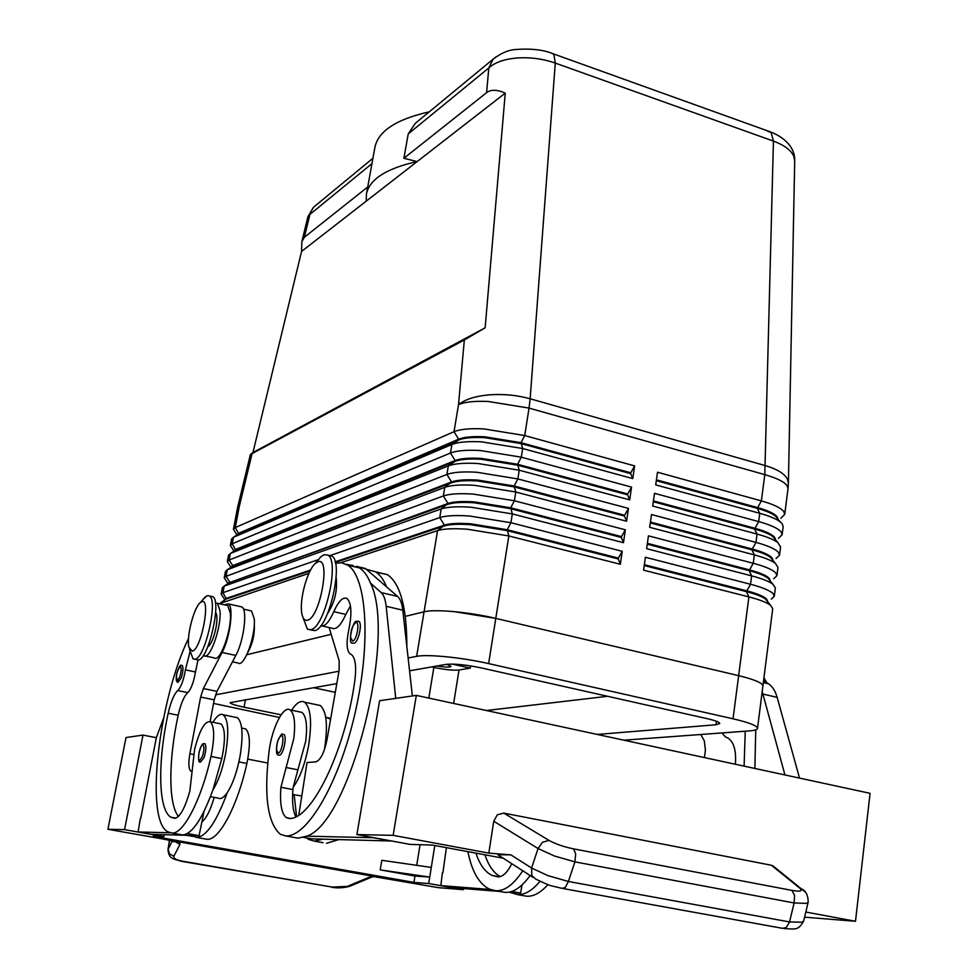 <?xml version="1.0" encoding="UTF-8"?>
<svg xmlns="http://www.w3.org/2000/svg" width="978" height="978" viewBox="0 0 978 978"><rect width="100%" height="100%" fill="white"/><g stroke="black" fill="none" stroke-linecap="round" stroke-linejoin="round"><path stroke-width="1.47" d="M357.96 621.177L358.84 621.385C362.704 623.206 358.327 642.79 353.963 643.194L352.936 643.023C346.909 645.614 353.205 618.976 356.64 621.385L358.84 621.385M283.107 734.331L283.84 734.478C287.373 736.043 283.229 755.407 279.402 755.199L278.754 755.04C276.175 755.432 275.796 750.835 277.618 741.251C280.649 735.101 282.19 732.828 282.226 734.429L283.84 734.478M299.378 711.85L301.896 712.375C306.212 715.896 307.508 725.383 305.796 740.847L293.168 787.241C299.989 777.73 305.136 763.842 308.596 745.591C312.165 722.229 310.821 707.754 304.561 702.192C300.759 700.126 296.432 702.803 291.603 710.236M301.774 796.019L292.618 794.442M324.378 749.808L324.562 748.793C328.058 725.493 326.603 711.055 320.197 705.48L316.872 704.783M335.454 563.145L341.799 562.802L347.63 565.125C366.701 576.702 371.273 642.118 355.259 712.265C339.452 782.473 307.373 837.4 285.735 835.921L280.38 834.32C267.483 823.073 263.73 795.261 269.121 750.884C271.994 727.84 283.534 705.004 290.099 709.93C294.329 713.439 295.576 722.938 293.828 738.427L280.918 787.278C279.696 803.696 281.542 813.843 286.444 817.718L288.84 818.415C310.943 821.019 345.307 751.422 354.843 680.419C356.567 666.568 355.405 657.937 351.395 654.539L350.051 653.866C346.64 650.456 346.188 642.644 348.681 630.419C352.092 613.622 351.542 602.974 347.031 598.512C342.972 596.641 338.571 601.03 333.804 611.678C329.073 622.24 324.72 626.947 320.735 625.798M330.588 719.246L326.603 717.497M420.137 119.34L415.234 123.387L408.217 133.949L403.89 158.289L417.166 161.566L366.273 201.126L366.408 194.206C369.342 179.329 386.261 168.448 417.166 161.566L505.259 93.106L485.137 327.813L464.342 339.977L250.405 454.489L252.947 452.533L301.566 251.419L301.847 241.725L304.39 237.251L367.728 186.994L374.867 147.568C378.119 131.186 396.249 119.279 429.232 111.847M496.054 56.81L493.059 59.23L488.817 67.959C494.844 62.409 504.318 59.071 517.215 57.971C530.296 57.115 542.986 58.814 555.284 63.081L773.439 141.113C784.356 145.16 791.153 150.257 793.843 156.419L794.698 161.187M403.89 158.289L486.592 92.653C490.87 89.365 497.093 89.524 505.259 93.106M301.847 241.725L307.85 216.896L313.571 207.189L315.918 205.246M789.662 418.645L794.063 193.424M644.343 564.709L746.52 590.785C757.07 593.524 763.745 596.287 766.581 599.074L767.596 601.287M771.287 599.135L774.307 596.299L773.195 593.744C770.028 590.553 762.473 587.399 750.529 584.257L645.407 557.264L643.573 570.162L748.891 596.898C759.515 599.648 766.728 602.436 770.517 605.272L772.718 608.707L762.901 685.859M767.045 600.614L765.517 599.049C762.143 596.531 755.786 594.049 746.41 591.629L644.221 565.565M647.387 543.34L749.258 569.819C759.772 572.619 766.422 575.455 769.234 578.353L770.248 580.541M773.696 578.768L776.923 575.687L775.835 573.022C772.693 569.709 765.175 566.458 753.256 563.279L648.451 535.846L646.629 548.682L751.63 575.859C762.045 578.597 769.173 581.409 772.999 584.306L775.358 588.035L774.307 596.299M769.552 579.685L768.023 578.169C764.625 575.59 758.329 573.084 749.148 570.663L647.265 544.196M650.419 522.069L751.984 548.964C762.461 551.8 769.087 554.722 771.874 557.717L772.877 559.881M776.08 558.511L779.539 555.162L778.464 552.387C775.346 548.951 767.852 545.626 755.982 542.387L651.495 514.538L649.673 527.313L754.356 554.905C764.564 557.643 771.593 560.48 775.468 563.438L777.975 567.46L776.923 575.687M772.009 558.829L770.505 557.362C767.082 554.734 760.86 552.215 751.874 549.795L650.297 522.912M653.426 500.895L754.686 528.206C765.138 531.078 771.74 534.074 774.503 537.179L775.493 539.318M778.451 538.352L782.131 534.746L781.08 531.861C777.987 528.303 770.517 524.88 758.683 521.592L654.514 493.328L652.693 506.042L757.058 534.061C767.058 536.775 774.014 539.648 777.913 542.656L780.578 546.983L779.539 555.162M774.405 537.998L772.987 536.653C769.515 533.976 763.39 531.433 754.576 529.025L653.316 501.751M780.811 518.291L784.723 514.416L783.684 511.421C780.615 507.741 773.182 504.245 761.373 500.895L657.509 472.227L655.712 484.88L759.759 513.303C769.552 516.017 776.41 518.902 780.334 521.959L782.119 523.67L783.17 526.604L782.131 534.746M656.434 479.831L757.388 507.533C767.803 510.455 774.38 513.523 777.119 516.751L778.097 519.232M777.803 518.89L775.444 516.029C771.948 513.316 765.896 510.76 757.278 508.364L656.311 480.675M341.029 562.692L437.569 530.626C443.609 528.731 453.547 528.267 467.374 529.22L508.829 535.956L620.358 564.269L622.228 551.311L618.389 558.096L507.227 529.734L470.748 523.805C458.572 522.973 449.794 523.413 444.428 525.113L335.124 561.824M622.228 551.311L510.919 522.729L469.526 516.005C455.711 515.088 445.785 515.626 439.733 517.606L329.965 555.626M310.539 570.088L226.554 598.291L224.879 599.917M318.266 559.673L222.947 592.692L221.15 594.111L224.891 599.832M219.365 603.707L308.914 573.365M335.295 562.484L444.281 525.981C449.648 524.294 458.425 523.853 470.601 524.685L507.093 530.614L618.267 558.951L620.358 564.269M221.15 594.111L222.397 587.595L224.194 586.128L441.176 508.939C447.227 506.897 457.154 506.323 470.956 507.215L512.313 513.927L623.487 542.692L625.358 529.807L514.391 500.773L473.107 494.061C459.318 493.218 449.391 493.853 443.327 495.968L226.052 576.323L224.243 577.827L225.478 571.323L227.287 569.783L444.77 487.35C450.834 485.174 460.748 484.501 474.526 485.32L515.773 492.02L626.592 521.225L628.463 508.401L517.851 478.927L476.665 472.24C462.9 471.445 452.985 472.191 446.909 474.452L229.133 560.003L227.312 561.604L228.546 555.125L230.368 553.499L448.425 465.834C454.513 463.548 464.403 462.777 478.083 463.535L519.22 470.21L629.698 499.868L631.543 487.105L521.286 457.178L480.198 450.516C466.457 449.794 456.555 450.638 450.467 453.034L232.214 543.756L230.38 545.431L233.974 551.115M230.38 545.431L231.603 538.976L233.436 537.277L452.252 444.342C458.401 442.007 468.193 441.176 481.616 441.848L522.655 448.523L632.778 478.609L634.624 465.907L524.709 435.552L483.719 428.89C470.002 428.242 460.1 429.183 454.012 431.714L235.282 527.57L233.424 529.318L236.957 534.966M227.312 561.604L230.979 567.313M224.243 577.827L227.96 583.573L229.647 581.922L226.052 576.323L227.287 569.783L232.605 566.262L451.433 482.814C456.824 480.87 465.577 480.247 477.716 480.968L514.025 486.861L624.502 516.091L626.592 521.225M625.358 529.807L621.507 536.616L510.699 507.802L474.306 501.897C462.154 501.127 453.389 501.653 448.01 503.487L229.524 582.582L447.863 504.342C453.242 502.521 462.007 501.995 474.171 502.765L510.565 508.682L621.385 537.472L623.487 542.692M628.463 508.401L624.624 515.235L514.159 485.993L477.851 480.088C465.724 479.379 456.958 480.002 451.579 481.946L232.727 565.614L231.077 567.252M631.543 487.105L627.717 493.963L517.594 464.281L481.384 458.401C469.269 457.741 460.516 458.45 455.125 460.528L235.796 549.355L234.145 550.822M234.292 550.92L455.063 461.347C460.467 459.305 469.195 458.609 481.249 459.269L517.46 465.149L627.595 494.819L629.698 499.868M634.624 465.907L630.786 472.802L521.017 442.679L484.892 436.811C472.802 436.212 464.061 437.007 458.658 439.195L238.852 533.157L237.165 534.832M237.422 534.66L458.829 439.917C464.293 437.826 472.936 437.08 484.758 437.667L520.883 443.535L630.663 473.645L632.778 478.609M203.033 599.416L207.128 595.675L209.329 595.895C218.436 599.624 205.197 658.328 195.001 659.209L193.094 658.928L189.377 649.099M192.214 651.214L188.803 646.947C186.48 636.287 193.827 607.754 200.197 602.717L201.676 601.763C211.297 597.167 201.26 649.942 192.214 651.214M211.162 596.311L212.764 596.666C221.92 600.419 208.693 659.074 198.448 659.942L194.695 659.27M302.532 616.323L307.447 629.209L310.674 629.71C324.733 628.182 340.161 560.761 327.801 555.101L324.073 554.722L320.76 556.885L317.104 561.299M317.838 561.849L315.271 563.511C307.312 570.296 299.378 599.233 301.737 612.839C302.618 618.377 304.488 620.834 307.373 620.223C320.197 618.157 331.297 555.663 317.838 561.849M310.136 629.808L314.671 630.602C328.804 629.098 344.207 561.739 331.774 556.054L329.097 555.418M446.75 664.282L451.017 666.409C449.892 667.436 445.198 667.289 436.934 665.994M250.099 610.639L251.517 610.957L254.256 618.756C255.943 635.504 243.987 668.06 238.094 663.023L232.471 661.813M203.461 655.223L204.023 655.712C209.573 660.7 221.407 627.876 220.038 611.079L217.532 603.292L215.453 603.181M204.023 655.712L214.292 657.913C219.952 662.913 231.823 630.174 230.356 613.402L227.776 605.602L226.407 605.296M188.546 638.341C158.742 699.282 144.512 820.053 167.837 831.813L172.042 833.048C183.338 834.307 201.358 799.662 211.003 756.471C214.757 737.803 214.524 726.226 210.319 721.752C204.842 720.835 199.598 730.04 194.598 749.368L189.83 791.214C184.94 808.231 179.94 817.278 174.842 818.329L170.954 817.241C158.155 810.187 157.507 761.899 168.192 713.231C170.857 701.666 174.047 694.099 177.751 690.541C181.089 687.033 183.644 680.138 185.417 669.869L190.038 651.592M212.959 722.29C216.884 715.737 220.307 713.243 223.253 714.808C228.29 719.49 229.06 732.473 225.588 753.745C222.532 769.319 218.302 781.373 212.911 789.918L221.823 758.586C225.551 739.943 225.27 728.39 220.979 723.903L219.219 723.549M235.075 717.216L237.397 717.681C242.544 722.375 243.412 735.346 239.989 756.569C236.969 772.094 232.727 784.111 227.275 792.62C223.754 797.693 220.698 799.515 218.094 798.097L210.429 796.667M204.035 757.595L200.478 762.058C198.607 762.913 198.143 759.613 199.084 752.155C203.29 739.894 202.984 745.26 203.583 743.683L204.903 743.696C206.431 746.031 206.138 750.664 204.035 757.595M181.248 677.962L177.972 682.375C176.541 682.179 175.991 680.26 176.309 676.629C176.505 671.421 180.93 663.28 180.808 665.468L182.214 665.395C183.485 667.424 183.167 671.617 181.248 677.962M373.718 876.594L438.34 887.657L463.462 889.687L428.694 883.525L413.938 882.4L153.118 836.263L163.864 836.606L124.561 829.637L107.922 829.283L163.974 839.185L173.436 841.214L171.945 841.52L179.61 841.972L374.342 876.484M808.17 902.254L803.671 920.873L802.107 922.242L789.527 921.936L568.401 881.484L565.247 887.523L561.959 888.354M806.667 903.391L808.207 902.095C808.06 895.029 805.725 890.567 801.202 888.709L799.98 888.317C802.938 891.105 800.261 891.802 791.911 890.396L794.588 895.359L794.112 902.951L806.667 903.391M171.945 841.52L167.971 849.65L169.487 840.224M533.01 877.339L497.79 854.711L510.895 854.87L488.817 853.122L493.756 821.239L497.313 814.76L503.829 813.109L771.446 865.273L776.165 868.488M182.042 861.41L332.141 887.07L182.483 861.19C176.211 859.943 173.326 858.305 173.827 856.276L179.915 844.491L175.086 841.508M493.756 821.239L538.047 848.537L554.428 856.007L574.905 861.862L794.112 902.951L789.527 921.936L786.19 927.621L782.412 928.305L563.316 888.599M791.911 890.396L573.597 848.88L575.675 853.953L574.905 861.862L568.401 881.484L547.924 875.628L531.592 868.036L531.849 875.603L535.895 879.198M313.498 687.693L335.283 692.326L313.51 687.693M486.445 710.517L607.57 696.287M408.119 657.974L416.652 656.348C427.215 654.037 462.142 657.497 488.633 663.597L733.035 718.806C749.111 722.546 757.265 725.749 757.51 728.378L762.901 686.03C762.706 683.011 754.625 679.551 738.647 675.651L495.785 618.389C469.464 612.057 434.66 608.927 424.061 611.825L405.32 616.36M453.951 611.605L495.785 618.389L508.829 535.956L507.227 529.734L510.919 522.729L512.313 513.927L510.699 507.802L514.391 500.773L515.773 492.02L514.159 485.993L517.851 478.927L519.22 470.21L517.594 464.281L521.286 457.178L522.655 448.523L521.017 442.679L524.709 435.552L529.049 408.095L764.796 474.636L761.373 500.895L757.278 508.364L759.759 513.303L758.683 521.592L754.576 529.025L757.058 534.061L755.982 542.387L751.874 549.795L754.356 554.905L753.256 563.279L749.148 570.663L751.63 575.859L750.529 584.257L746.41 591.629L748.891 596.898L733.035 718.806M331.187 634.306L246.811 654.734M281.114 714.82L244.06 707.192C235.148 705.285 230.49 703.781 230.099 702.656L336.811 683.598M409.562 670.81L446.09 664.38C454.171 663.561 466.017 664.771 481.641 667.998L707.351 718.696C715.48 720.578 719.625 722.192 719.771 723.537L716.018 724.759L597.24 734.441M279.451 717.461L213.546 703.426M757.51 728.378C757.265 729.674 754.588 730.517 749.503 730.896L623.878 740.187M215.502 694.857L338.975 671.214M431.628 666.923L433.853 667.424C444.868 669.698 453.266 670.553 459.024 670.003L470.235 668.133L470.589 665.908M366.408 194.206L367.728 186.994M366.273 201.126L301.566 251.419M371.432 877.18L368.168 877.657L347.349 886.398L332.141 887.07M107.922 829.283L125.991 737.559L143.008 735.077L124.561 829.637M393.144 835.346L416.322 695.382L379.598 700.725L356.897 834.576L393.144 835.346L488.817 853.122M416.322 695.382L870.078 793.329L855.493 921.276L805.799 912.034M356.897 834.576L410.026 844.381L432.569 845.09L503.193 858.183M855.493 921.276L804.564 917.168M799.539 778.109L777.143 697.363C775.273 690.847 772.4 686.324 768.512 683.805L763.561 680.664M323.082 842.706L314.305 841.117L323.07 839.173L391.75 841.007M412.374 695.957L402.789 610.162C401.982 603.389 400.259 598.817 397.618 596.446L386.701 586.983C383.645 579.685 379.929 574.624 375.552 571.812L366.273 569.257L386.701 586.983M463.462 889.687L463.633 888.574M192.458 836.276L186.285 835.298M414.965 876.056L380.222 869.87L429.733 877.07L414.965 876.056L413.938 882.4M380.222 869.87L381.823 860.31L431.286 867.413L428.694 883.525M420.063 844.699L416.714 865.322M247.789 759.124L267.727 763.023M192.434 836.398L188.094 835.346M434.807 845.505L431.286 867.413M163.864 836.606L164.231 834.674M156.333 737.705L143.008 735.077M163.509 718.414L156.358 737.583L140.71 818.439M446.396 847.657L442.887 872.816M170.099 832.779L138.081 831.985L140.367 818.378M522.032 884.956L520.589 893.085L509.098 892.18M499.685 891.435L452.435 887.682L440.846 885.628L442.386 872.731M187.36 833.562L199.072 835.664L151.187 834.307L138.081 831.985M240.343 606.604L241.835 606.935C247.764 609.392 243.95 640.749 235.82 655.431L216.957 691.373L214.219 699.857L210.123 721.642M203.986 811.52L199.072 835.664M224.365 604.832L228.241 603.866C234.048 606.299 230.136 637.717 222.079 652.46L203.363 688.549L200.637 697.057L189.891 753.757C188.289 763.158 188.583 768.928 190.759 771.043L191.896 771.214M178.424 816.422C168.192 804.038 168.522 759.564 178.167 715.248C180.82 703.695 184.023 696.153 187.764 692.607C191.138 689.111 193.705 682.241 195.466 671.984L198.021 660.016M214.194 797.376C210.417 810.273 206.309 818.452 201.871 821.875M191.162 835.432L196.627 837.437C206.334 836.679 216.541 821.74 227.275 792.62M180.062 834.478L182.605 834.931C192.128 834.136 202.226 819.136 212.911 789.918M207.678 646.971C210.979 644.6 213.742 638.243 215.967 627.888C217.348 619.966 217.238 614.795 215.649 612.375M243.852 728.512L245.674 728.891C250.148 733.39 250.564 744.918 246.896 763.463C237.409 806.361 218.986 840.652 207.104 839.295L204.451 838.831M202.189 820.322L202.837 821.117M490.369 889.491L440.846 885.628M520.589 893.085L511.69 891.496M500.284 876.594C493.694 873.012 488.584 865.75 484.941 854.809M509.379 892.205L517.374 894.577C524.673 895.078 532.203 890.665 539.942 881.337M522.778 895.542L526.543 896.215C533.45 896.704 540.589 892.828 547.937 884.589M501.384 891.728L505.076 892.388C513.267 892.89 521.616 887.254 530.149 875.506M522.778 870.762C513.67 884.564 504.685 891.215 495.822 890.738L489.611 889.185C479.122 884.088 471.885 871.569 467.887 851.642M475.944 853.134C479.746 864.748 485.174 872.193 492.227 875.481L497.949 876.875C502.765 876.911 507.386 872.523 511.8 863.708M470.235 668.133L452.117 664.074M455.296 442.215L455.027 443.437M254.292 624.172C254.818 634.196 252.654 643.646 247.813 652.509M231.15 567.216L232.727 565.614L229.133 560.003L230.368 553.499L235.674 550.003L232.214 543.756L233.436 537.277L238.73 533.805L235.282 527.57L239.17 506.995L252.043 453.768M228.021 583.573L224.194 586.128L222.947 592.692L226.431 598.952L310.099 570.932M630.663 473.645L630.786 472.802M627.595 494.819L627.717 493.963M624.502 516.091L624.624 515.235M621.385 537.472L621.507 536.616M224.891 599.979L221.089 602.534L220.808 604.025M618.267 558.951L618.389 558.096M485.137 327.813L252.947 452.533M744.099 766.141L745.248 731.214M721.886 732.938L725.59 737.033L727.546 737.803C733.561 741.446 736.202 749.759 735.468 762.718L735.334 764.246M755.737 729.845L754.882 768.476M763.928 677.791L766.886 682.766M784.943 774.955L762.204 691.483M700.81 734.502L704.307 740.872L705.419 750.102L704.429 757.571M327.63 613.463C334.757 602.436 337.606 590.406 336.139 577.399M314.305 841.117L308.755 839.479L306.603 837.914M296.554 816.349L294.158 794.735M323.07 839.173L311.75 838.855L303.559 837.364M326.444 843.317L338.73 839.613M406.848 646.519C406.799 607.509 400.332 583.548 387.422 574.648L376.188 572.24M349.525 565.577L359.635 567.998C363.914 570.797 367.545 575.846 370.491 583.132C397.166 636.165 350.026 823.158 306.64 836.178L298.009 838.158L294.769 837.559M350.454 605.883L345.809 614.428C340.76 625.541 336.188 630.125 332.08 628.194L322.483 626.03M293.168 787.241L292.923 789.576C291.957 801.923 292.911 810.97 295.796 816.728M366.273 569.257L362.801 567.876M353.302 565.59L346.261 564.306M395.735 698.378L386.163 606.299C385.418 599.502 383.755 594.93 381.163 592.57L370.491 583.132M306.64 836.178L374.048 837.743M374.036 837.853L391.726 841.117M329.146 627.534L339.146 660.7L339.121 670.407L327.043 739.502C324.268 752.767 320.515 760.224 315.784 761.874L307.031 762.534L298.791 815.065M355.809 622.595C360.234 621.042 356.86 640.529 352.606 641.067L350.527 637.387C350.833 629.942 352.593 625.003 355.809 622.595M281.273 735.676C285.026 734.796 281.713 753.304 278.119 753.207L276.456 749.331C276.896 742.119 278.498 737.559 281.273 735.676M297.874 769.808L285.894 767.473M408.217 133.949L488.817 67.959L486.592 92.653M464.342 339.977L458.511 404.66C464.941 399.427 475.112 396.163 489.012 394.867C503.12 393.804 516.824 395.112 530.149 398.767L555.284 63.081L553.878 54.426L551.91 53.338M767.669 131.272L771.141 132.519L773.439 141.113L764.796 474.636C776.556 478.034 783.953 481.653 786.984 485.479L788.011 488.609L788.402 483.034L794.711 160.624M788.402 483.034L787.449 479.22C784.552 473.658 777.229 469.147 765.493 465.675L530.149 398.767L529.049 408.095L488.193 401.469C474.501 400.894 464.611 401.958 458.511 404.66L454.012 431.714L458.658 439.195L451.897 444.489L450.467 453.034L455.125 460.528L448.34 465.87L446.909 474.452L451.579 481.946L444.77 487.35L443.327 495.968L448.01 503.487L441.176 508.939L439.733 517.606L444.428 525.113L437.569 530.626L416.652 656.348M250.405 454.489L237.727 506.91L239.17 506.995L237.312 508.853L233.424 529.318M304.39 237.251L309.904 214.427L371.958 163.632M221.823 758.586L211.003 756.471M202.385 756.556C204.316 749.918 204.426 745.994 202.715 744.796C199.903 744.759 196.835 761.018 199.781 760.395L202.385 756.556M179.72 677.033C181.517 670.835 181.651 667.289 180.135 666.409C176.615 671.813 175.698 676.617 177.36 680.798L179.72 677.033M173.827 856.276L169.414 853.806L168.167 849.038L169.585 840.236M573.597 848.88C563.609 846.789 555.406 843.965 548.988 840.383L542.484 842.266L538.047 848.537L531.592 868.036L510.895 854.87M182.483 861.19L181.725 861.349C173.705 858.745 168.949 859.601 167.971 849.625M244.06 707.192L245.454 699.649M716.018 724.759L716.483 721.287M488.633 663.597L495.785 618.389M428.816 698.084L433.853 667.424M453.633 703.439L459.024 670.003M535.92 879.21L535.944 879.21C545.284 883.709 550.932 886.019 552.876 886.166L561.947 888.342M370.344 877.645L350.552 885.946L347.349 886.398M373.486 876.227L368.168 877.657M179.915 844.491L179.61 841.972M805.09 891.875L772.596 865.603M771.446 865.273L799.98 888.317M548.988 840.383L503.829 813.109M222.079 652.46L235.82 655.431M203.363 688.549L216.957 691.373M200.637 697.057L214.219 699.857M189.891 753.757L193.546 754.466M182.605 834.931L172.042 833.048M178.167 715.248L168.192 713.231M187.764 692.607L177.751 690.541M195.466 671.984L185.417 669.869M207.104 839.295L196.627 837.437M246.896 763.463L238.913 761.911M517.374 894.577L526.543 896.215M495.822 890.738L505.076 892.388M768.512 683.805L763.317 682.583M777.143 697.363L762.999 694.074M298.009 838.158L285.735 835.921M345.809 614.428L333.804 611.678M292.923 789.576L280.918 787.278M350.1 565.101L351.64 565.467M357.777 566.947L365.821 568.866M381.163 592.57L397.618 596.446M386.163 606.299L402.789 610.162M329.207 718.035L325.723 717.314M415.234 123.387L493.059 59.23M770.334 131.859L553.242 53.814M765.517 599.049L770.517 605.272M769.27 582.02L769.93 581.531M768.023 578.169L772.999 584.306M770.505 557.362L775.468 563.438M772.987 536.653L777.913 542.656M784.723 514.416L788.011 488.609M775.444 516.029L780.334 521.959M455.063 461.347L448.425 465.834M458.829 439.917L452.252 444.342M205.209 596.91L200.197 602.717M315.271 563.511L320.76 556.885M251.517 610.957L243.473 609.147M210.319 721.752L220.967 723.903M223.265 714.808L237.397 717.681M313.571 207.189L372.924 158.265M803.574 921.178C798.256 930.738 795.297 929.027 784.075 928.587M349.452 886.41C343.18 887.987 337.251 888.269 331.64 887.278M374.391 876.471L371.42 877.193M191.725 771.226L190.759 771.043M241.835 606.935L228.241 603.866M170.954 817.241L175.918 818.134M227.776 605.602L217.532 603.292M241.676 728.084L245.661 728.879M492.227 875.481L499.477 876.789M331.774 556.054L327.801 555.101M209.329 595.895L212.764 596.666M232.532 566.286L227.214 569.819M229.365 582.631L224.023 586.201M226.187 599.037L220.82 602.631M313.412 207.36L307.923 216.676M237.727 506.91L237.312 508.853M770.371 131.883C779.111 135.074 795.077 144.194 794.711 160.588M493.12 59.193C500.87 53.179 508.413 49.951 515.748 49.499C531.152 48.35 543.646 49.792 553.255 53.827M387.422 574.648L375.552 571.812M359.635 567.998L347.63 565.125M289.916 818.366L286.444 817.718M301.896 712.375L290.099 709.93M304.561 702.192L320.197 705.48M356.236 566.299L365.295 568.475"/></g></svg>

